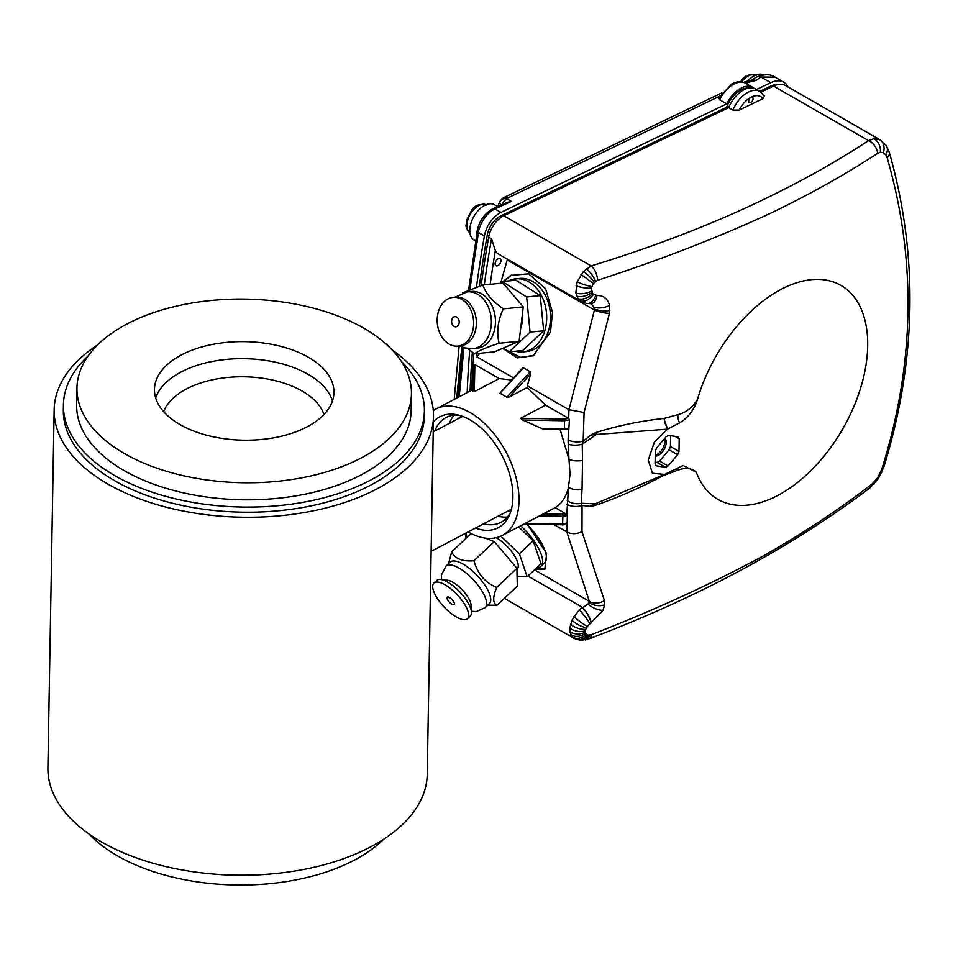 <?xml version="1.0" encoding="UTF-8"?>
<svg xmlns="http://www.w3.org/2000/svg" width="958" height="958" viewBox="0 0 958 958"><rect width="100%" height="100%" fill="white"/><g stroke="black" fill="none" stroke-linecap="round" stroke-linejoin="round"><path stroke-width="1.44" d="M88.172 355.945A180.523 99.105 1 0 0 63.42 404.815L63.324 409.928A180.523 99.105 1 0 0 173.003 503.381A180.523 99.105 1 0 0 369.992 485.49A180.523 99.105 1 0 0 424.31 416.227L424.394 411.114A180.523 99.105 1 0 0 401.354 361.417M97.56 344.964A189.696 104.147 1 0 0 54.151 409.761A189.696 104.147 1 0 0 169.398 507.979A189.696 104.147 1 0 0 376.41 489.167A189.696 104.147 1 0 0 433.483 416.383A189.696 104.147 1 0 0 392.361 350.113M54.151 409.761L47.9 767.729A189.696 104.147 1 0 0 163.159 865.936A189.696 104.147 1 0 0 370.159 847.135A189.696 104.147 1 0 0 427.232 774.351L433.483 416.383M433.387 421.951A62.689 36.979 62.3 0 1 456.487 414.658A62.689 36.979 62.3 0 1 512.901 497.382A62.689 36.979 62.3 0 1 509.297 515.308A62.689 36.979 62.3 0 1 475.479 528.074M483.491 523.87A59.157 34.895 -117.7 0 0 500.938 522.314A59.157 34.895 -117.7 0 0 510.291 512.841M498.076 516.218A59.157 34.895 -117.7 0 0 507.453 517.021M479.335 286.191A1028.138 608.689 -60.1 0 1 487.251 235.129A18.358 10.873 -60.1 0 1 500.327 216.113A18.358 10.873 -60.1 0 1 500.818 215.861L726.595 107.308A22.441 13.28 -60.1 0 1 740.965 89.86A22.441 13.28 -60.1 0 1 748.426 88.1M727.852 108.014L726.595 107.308M527.355 524.325L546.635 553.544L544.862 569.22L535.378 569.028M545.593 568.765L536.432 568.046M502.603 348.353L517.272 357.861L533.163 355.789L550.503 331.947L552.503 312.296L545.545 288.681L528.612 273.844L510.83 275.377L502.986 281.496M533.929 355.37L520.589 357.394L507.057 350.544M655.224 456.128A10.61 6.275 119.9 0 0 658.445 455.278A10.61 6.275 119.9 0 0 665.223 447.051A10.61 6.275 119.9 0 0 664.96 438.141M655.236 455.146A10.61 6.275 119.9 0 0 657.02 454.463A10.61 6.275 119.9 0 0 664.361 438.848M655.104 462.091L656.984 462.379A18.358 10.873 119.9 0 0 658.326 461.756A18.358 10.873 119.9 0 0 659.583 461.038L668.133 465.947L677.629 454.739A18.358 10.873 119.9 0 0 678.982 451.434L679.234 438.776A18.358 10.873 119.9 0 0 678.001 436.824L668.756 435.363A18.358 10.873 119.9 0 0 666.169 436.716L656.673 447.925A18.358 10.873 119.9 0 0 655.32 451.218L655.068 463.888A18.358 10.873 119.9 0 0 656.302 465.839L665.547 467.288A18.358 10.873 119.9 0 0 666.888 466.666A18.358 10.873 119.9 0 0 668.133 465.947M498.1 258.756A4.083 2.419 119.9 0 0 495.358 262.348A4.083 2.419 119.9 0 0 496.016 265.713A4.083 2.419 119.9 0 0 497.98 265.582A4.083 2.419 119.9 0 0 500.735 261.989A4.083 2.419 119.9 0 0 500.076 258.636A4.083 2.419 119.9 0 0 498.1 258.756M759.945 91.465L764.472 96.195L763.011 98.638A20.393 12.071 119.9 0 0 750.916 97.285A3.066 1.808 119.9 0 0 748.845 99.979A3.066 1.808 119.9 0 0 749.348 102.506A3.066 1.808 119.9 0 0 750.821 102.398A3.066 1.808 119.9 0 0 752.892 99.716A3.066 1.808 119.9 0 0 752.389 97.189A3.066 1.808 119.9 0 0 750.916 97.285A20.393 12.071 119.9 0 0 739.205 110.074L732.918 110.086L728.643 107.631A24.477 14.49 -60.1 0 1 743.839 89.789A24.477 14.49 -60.1 0 1 755.67 89.01L759.945 91.465A24.477 14.49 -60.1 0 0 748.126 92.243A24.477 14.49 -60.1 0 0 732.918 110.086M433.291 410.599A71.395 42.116 62.3 0 1 435.914 409.018A71.395 42.116 62.3 0 1 489.993 429.016A71.395 42.116 62.3 0 1 518.985 500.878A71.395 42.116 62.3 0 1 502.243 535.45A71.395 42.116 62.3 0 1 468.115 531.941M560.095 429.435L568.968 459.241L570.022 474.09L568.489 487.239C566.178 496.903 561.759 503.704 555.209 507.632L566.849 514.434L568.489 487.239A12.238 7.329 -176.3 0 0 582.045 489.43L581.195 503.273L595.086 503.86L589.709 506.339L582.057 505.453L581.997 531.714L604.414 600.57L604.678 604.785L602.953 610.354L587.482 626.316L585.781 629.274L585.29 632.136L586.236 634.28L588.44 635.154L591.433 634.591C652.578 610.965 709.878 584.751 763.346 555.927C802.385 533.786 838.573 509.86 871.912 484.173L877.72 477.743L881.731 469.396C914.854 363.872 916.674 260.037 887.168 157.866L885.803 154.801L883.396 152.645L880.402 152.262L877.684 153.352C844.489 174.991 808.372 195.157 769.322 213.838C715.985 238.326 658.745 260.456 597.612 280.251L593.241 283.592L591.349 288.118L592.535 293.567L597.002 295.507C603.576 295.399 607.755 298.704 609.528 305.41L609.432 313.314L584.081 412.491L583.171 441.111L590.954 435.016L595.828 432.525C618.724 425.448 641.417 420.778 663.882 418.49L677.881 414.646C686.06 412.599 692.622 407.449 697.556 399.235C694.023 410.06 688.024 417.939 679.569 422.849L667.534 429.172L654.398 442.081L648.243 460.056L652.446 473.252L664.708 474.438L683.102 465.492L696.286 472.186A123.402 73.059 119.9 0 0 777.645 495.537A123.402 73.059 119.9 0 0 867.685 346.125A123.402 73.059 119.9 0 0 781.249 289.28A123.402 73.059 119.9 0 0 697.556 399.235M522.541 420.011L520.637 418.275L564.43 419.089L568.621 418.395L569.447 419.903L564.394 420.778L522.541 420.011L543.27 429.124L564.406 429.316M520.637 418.275L545.605 405.174L527.199 387.547L509.548 396.804L506.842 397.211L530.301 371.776L523.451 367.848L499.992 393.283L506.842 397.211M500.998 391.894L522.613 368.076M474.306 391.69L473.084 391.618L473.635 364.962L474.857 364.579L474.306 391.69L499.274 378.59L511.608 380.003M484.281 284.885A1030.173 609.899 -60.1 0 1 491.526 238.805L495.334 250.637A20.393 12.071 119.9 0 0 498.459 254.05L581.027 301.435L577.937 298.561L575.818 292.909L577.147 281.868L583.494 271.437L591.17 265.929L503.752 215.766L728.643 107.631M481.108 285.604A1030.173 609.899 -60.1 0 1 488.676 237.177A20.393 12.071 -60.1 0 1 503.201 216.041A20.393 12.071 -60.1 0 1 503.752 215.766M511.069 510.434A53.444 31.53 62.3 0 1 506.962 511.56M458.259 418.718A53.444 31.53 62.3 0 1 461.505 415.976M760.939 92.112L773.525 86.064A26.513 15.699 -60.1 0 1 785.62 85.585L880.079 139.796M877.684 153.352A12.238 8.406 -123 0 0 868.571 140.61L873.864 138.718L879.504 139.497L886.258 145.58A12.238 8.85 146.1 0 1 885.803 154.801M759.754 91.357L770.579 86.16A24.477 14.49 -60.1 0 1 777.92 84.555M470.091 391.08A1028.138 608.689 -60.1 0 1 472.354 352.281M763.011 98.638L739.205 110.074M471.611 390.289A1030.173 609.899 -60.1 0 1 473.851 353.358M499.274 378.59L474.857 364.579M480.018 353.286L476.569 356.687L513.548 377.907M573.842 638.196L575.818 639.154A12.238 9.556 -68.3 0 0 587.206 634.891M881.731 469.396A12.238 6.047 -163.5 0 0 883.803 467.133L878.294 478.701L869.696 488.053C791.033 547.509 697.508 597.756 589.122 638.806L580.859 640.255L575.818 639.154A12.238 9.556 -68.3 0 1 574.824 638.675L572.441 637.154L569.854 631.705L569.77 628.089L571.926 620.209L579.231 609.803L587.961 604.079L589.338 601.337L566.825 531.953L567.375 515.596L562.885 516.242L539.689 515.811L542.755 514.171L566.441 514.087M554.407 524.816L566.825 531.953M663.882 418.49L667.534 429.172L596.295 434.489L582.225 444.213L582.548 460.307A12.238 6.071 178.5 0 1 568.968 459.241L568.046 439.866L569.447 419.903M568.621 418.395L545.605 405.174M568.669 418.418L568.956 409.713L594.427 310.021L593.948 307.111L591.17 303.866M527.199 387.547A1030.173 609.899 119.9 0 1 527.331 385.811L568.956 409.713M507.405 259.187A6.119 3.628 -60.1 0 1 507.225 259.965L500.687 283.101M522.146 368.962L523.451 367.848L522.146 368.962M530.301 371.776L530.696 373.871L509.548 396.804M527.331 385.811L530.696 373.871M696.286 472.186C691.568 467.875 685.114 467.312 676.911 470.522L662.888 475.779C640.219 487.861 617.443 497.801 594.559 505.608L589.709 506.339M663.499 474.869L595.086 503.86A8.155 4.275 -100.4 0 0 594.559 505.608M582.548 460.307L582.045 489.43M502.243 535.45L539.689 515.811M555.209 507.632L542.755 514.171M567.184 500.507A12.238 8.023 -172.1 0 0 581.195 503.273L582.057 505.453A12.238 7.173 -179.5 0 1 566.92 504.267M590.954 435.016L596.295 434.489A8.155 2.97 -115.4 0 1 595.828 432.525M568.046 439.866A12.238 6.251 -178.5 0 0 583.171 441.111L582.225 444.213A12.238 5.233 175.2 0 1 568.166 444.105M886.258 145.58L889.24 152.19A12.238 7.005 164.5 0 1 887.168 157.866M597.612 280.251A12.238 6.143 -108.2 0 0 591.17 265.929C698.945 232.962 791.416 191.193 868.571 140.61L773.525 86.064M869.696 488.053A12.238 7.903 -126.9 0 0 871.912 484.173M589.122 638.806A12.238 5.64 -112 0 0 591.433 634.591M597.002 295.507A12.238 7.101 86.3 0 1 590.894 303.698L590.739 303.59M609.432 313.314A12.238 3.281 -167.8 0 1 594.427 310.021L507.225 259.965M584.081 412.491L569.004 409.725M541.21 428.537L564.418 428.968L568.896 428.298L568.345 428.968M527.93 576.057L582.26 607.24A12.238 3.569 59 0 1 591.278 622.94M534.504 569.866L589.338 601.337A12.238 9.317 -15.8 0 0 604.414 600.57M566.873 531.977C571.519 534.301 576.572 534.217 581.997 531.714M566.849 514.434L567.375 515.596M524.613 523.715L566.825 524.098M662.876 475.168L662.888 475.779M663.283 475A8.155 3.628 -108.1 0 0 663.235 475.659M677.234 467.995A8.155 3.102 -113.2 0 0 676.911 470.522M664.229 418.371A8.155 3.628 -108.1 0 0 668.397 428.717L667.379 429.052M677.881 414.646A8.155 4.072 -102.2 0 0 679.569 422.849M659.583 461.038L669.079 449.829L677.629 454.739M656.984 462.379L665.547 467.288M675.019 436.357L679.234 438.776M669.079 449.829A18.358 10.873 119.9 0 0 670.42 446.524L670.648 435.662M670.42 446.524L678.982 451.434M503.884 281.401L511.608 274.982M454.044 415.209A59.157 34.895 -117.7 0 0 449.362 423.376M459.098 415.245A59.157 34.895 -117.7 0 0 445.973 417.556A59.157 34.895 -117.7 0 0 434.788 431.028M491.801 209.491A20.393 12.071 119.9 0 0 477.276 230.627A4.083 1.712 10 0 0 477.144 230.926L477.144 230.926A4.083 1.712 10 0 0 478.317 232.459L477.312 240.709A1032.221 611.108 119.9 0 0 473.42 265.127A1032.221 611.108 119.9 0 0 470.007 289.555M719.65 96.207L508.063 197.815A8.155 6.478 -141.2 0 0 507.345 197.659A8.155 6.478 -141.2 0 0 501.369 199.635L500.459 200.761A8.155 8.155 0 0 0 499.274 202.773A8.155 1.485 -157.7 0 0 501.585 204.952M504.064 197.456A8.155 4.982 64.3 0 1 504.195 197.384A8.155 4.982 64.3 0 1 508.063 197.815L507.165 198.929A8.155 6.478 -141.3 0 0 506.447 198.785A8.155 6.478 -141.3 0 0 500.459 200.761M475.827 241.057L474.222 240.135A20.393 12.071 -60.1 0 1 470.905 223.334A20.393 12.071 -60.1 0 1 484.676 205.407A20.393 12.071 -60.1 0 1 494.532 204.761L497.837 206.653M752.401 79.969A20.393 12.071 -60.1 0 1 754.329 78.448A20.393 12.071 -60.1 0 1 755.646 77.598A20.393 12.071 -60.1 0 1 756.545 77.095A20.393 12.071 -60.1 0 1 757.323 76.712A7.341 4.407 -114.9 0 1 757.503 76.616L757.503 76.616C765.167 74.005 771.01 74.185 775.01 77.143L760.903 77.035L756.125 80.4L748.821 82.196L743.671 82.376M747.587 81.143A20.393 12.071 -60.1 0 1 754.269 75.778A20.393 12.071 -60.1 0 1 763.634 74.88M719.638 99.74L718.811 97.728L731.912 83.861C737.097 81.262 741.696 81.071 745.695 83.286A24.477 14.49 119.9 0 0 733.864 84.065A24.477 14.49 119.9 0 0 719.638 99.74L726.775 103.835A24.477 14.49 -60.1 0 1 752.82 87.382A24.477 14.49 -60.1 0 1 754.162 88.34M467.169 392.612A1032.221 611.108 -60.1 0 1 469.707 350.257M476.461 287.172A1032.221 611.108 -60.1 0 1 484.401 235.943A22.441 13.28 -60.1 0 1 500.986 212.389L726.775 103.835M463.947 347.67L459.217 396.792M788.206 87.07A28.56 16.909 119.9 0 0 783.776 82.172A28.56 16.909 119.9 0 0 770.759 82.687L760.903 77.035A7.341 4.407 -114.9 0 0 757.503 76.616L755.646 77.598M756.545 89.525L770.759 82.687M501.633 206.066A4.083 2.491 -115.7 0 0 499.693 205.862L506.638 202.521L511.404 201.372L494.903 208.904L500.986 212.389M461.816 346.844L456.703 398.109M458.403 397.211A438.345 259.51 -60.1 0 1 460.223 373.069L462.69 347.215M468.57 290.13L476.138 239.189A4.083 1.736 9.6 0 0 477.312 240.709M499.693 205.862L493.035 208.664M756.125 80.4L752.94 79.813L747.276 81.191A7.341 2.431 -99.7 0 0 747.276 81.202L744.103 82.172M746.078 83.514L748.821 82.196A7.341 2.431 -99.7 0 0 747.276 81.191M516.961 569.232L517.164 569.04A22.441 8.227 -133.3 0 0 517.883 568.01A22.441 8.227 -133.3 0 0 512.674 553.017A22.441 8.227 -133.3 0 0 496.112 537.713M517.092 576.177L527.151 576.8L519.38 553.808L500.783 536.157M527.151 576.8L540.947 563.783L533.187 540.791L518.553 526.9M519.38 553.808L533.187 540.791M487.802 590.056A28.56 10.466 46.7 0 1 489.334 603.696L485.191 607.6A28.56 10.466 46.7 0 0 483.658 593.96A28.56 10.466 46.7 0 0 463.852 571.267A28.56 10.466 46.7 0 0 446.009 566.058L450.14 562.142A28.56 10.466 46.7 0 1 467.995 567.364A28.56 10.466 46.7 0 1 487.802 590.056M487.766 605.169L497.01 605.288C492.723 603.324 492.616 597.373 496.675 587.434C484.999 582.548 477.443 573.65 473.982 560.741C462.367 561.735 454.918 558.789 451.637 551.904L448.595 563.603M485.383 538.121L494.256 541.629L516.937 568.322L517.272 586.176L497.01 605.288M494.256 541.629L473.982 560.741M471.108 533.546L451.637 551.904M516.937 568.322L496.675 587.434M440.584 579.494L447.446 580.237A18.765 6.886 46.7 0 1 449.661 580.764A18.765 6.886 46.7 0 1 463.624 591.361A18.765 6.886 46.7 0 1 471.12 605.324L471.456 612.222A24.477 8.969 -133.3 0 0 461.684 594.008A24.477 8.969 -133.3 0 0 443.47 580.177A24.477 8.969 -133.3 0 0 440.584 579.494A24.477 8.969 -133.3 0 0 436.656 580.476L433.89 583.087A24.477 8.969 46.7 0 1 440.704 582.787A24.477 8.969 46.7 0 1 461.984 600.391A24.477 8.969 46.7 0 1 467.48 618.7A24.477 8.969 46.7 0 1 460.666 619A24.477 8.969 46.7 0 1 439.399 601.385A24.477 8.969 46.7 0 1 433.89 583.087M467.48 618.7L470.234 616.09A24.477 8.969 -133.3 0 0 471.456 612.222M448.607 597.121A5.101 1.868 -133.3 0 0 447.182 597.181A5.101 1.868 -133.3 0 0 448.332 600.989A5.101 1.868 -133.3 0 0 452.763 604.666A5.101 1.868 -133.3 0 0 454.188 604.606A5.101 1.868 -133.3 0 0 453.038 600.786A5.101 1.868 -133.3 0 0 448.607 597.121M536.528 567.95A36.715 13.46 -133.3 0 0 540.767 566.406A36.715 13.46 -133.3 0 0 541.953 564.717A36.715 13.46 -133.3 0 0 520.661 525.786M540.767 566.406L544.635 562.765A36.715 13.46 -133.3 0 0 545.809 561.077A36.715 13.46 -133.3 0 0 526.78 524.313M503.201 348.101L509.177 351.885L530.061 332.139L526.637 296.98L502.315 281.556L500.519 283.257M520.721 327.852A22.441 16.657 -95.7 0 0 522.302 314.895M509.177 351.885L522.781 350.52L543.665 330.785L540.24 295.615L515.919 280.203L502.315 281.556M526.637 296.98L540.24 295.615M530.061 332.139L543.665 330.785M471.348 291.46A28.56 21.196 84.3 0 1 477.575 292.07A28.56 21.196 84.3 0 1 495.466 321.948A28.56 21.196 84.3 0 1 477.024 348.293L472.953 348.7A28.56 21.196 84.3 0 0 491.382 322.355A28.56 21.196 84.3 0 0 473.491 292.477A28.56 21.196 84.3 0 0 467.264 291.867L471.348 291.46M467.636 348.568L474.521 353.825C478.533 350.76 486.736 347.239 499.118 343.275C496.4 332.222 497.801 320.75 503.309 308.871C492.448 301.399 485.634 293.447 482.892 285.017L462.762 292.825M482.892 285.017L502.854 283.029L523.272 306.871L519.092 341.276L494.484 351.837L474.521 353.825M519.092 341.276L499.118 343.275M523.272 306.871L503.309 308.871M457.852 346.113L460.57 345.838A24.477 18.166 -95.7 0 0 476.27 325.588A24.477 18.166 -95.7 0 0 455.697 297.124L452.978 297.399A24.477 18.166 84.3 0 1 473.551 325.864A24.477 18.166 84.3 0 1 457.852 346.113A24.477 18.166 84.3 0 1 437.291 317.637A24.477 18.166 84.3 0 1 452.978 297.399M459.193 322.606A5.101 3.784 -95.7 0 0 454.906 316.679A5.101 3.784 -95.7 0 0 451.637 320.894A5.101 3.784 -95.7 0 0 455.924 326.834A5.101 3.784 -95.7 0 0 459.193 322.606M515.488 351.251A36.715 27.255 -95.7 0 0 522.996 351.897A36.715 27.255 -95.7 0 0 541.054 294.848A36.715 27.255 -95.7 0 0 515.691 278.826A36.715 27.255 -95.7 0 0 508.459 280.945M522.996 351.897L526.816 351.514A36.715 27.255 -95.7 0 0 544.862 294.465A36.715 27.255 -95.7 0 0 519.499 278.443L515.691 278.826M332.438 400.983A89.753 49.277 1 0 0 271.809 361.465A89.753 49.277 1 0 0 181.17 371.955A89.753 49.277 1 0 0 155.675 397.893M181.469 354.915A89.753 49.277 1 0 0 154.466 389.343A89.753 49.277 1 0 0 209 435.818A89.753 49.277 1 0 0 306.931 426.921A89.753 49.277 1 0 0 333.935 392.481A89.753 49.277 1 0 0 279.413 346.018A89.753 49.277 1 0 0 181.469 354.915M361.118 458.008A167.255 91.824 1 0 0 411.437 393.834A167.255 91.824 1 0 0 309.817 307.243A167.255 91.824 1 0 0 127.294 323.816A167.255 91.824 1 0 0 76.963 388.002A167.255 91.824 1 0 0 178.595 474.593A167.255 91.824 1 0 0 361.118 458.008M76.963 388.002L76.676 405.042A167.255 91.824 1 0 0 178.296 491.634A167.255 91.824 1 0 0 360.819 475.06A167.255 91.824 1 0 0 411.138 410.886L411.437 393.834M89.034 833.999A167.255 91.824 1 0 0 354.089 860.296A167.255 91.824 1 0 0 383.823 839.148M63.42 404.815A180.523 99.105 1 0 0 171.65 497.909A180.523 99.105 1 0 0 424.394 411.114M204.186 873.157A180.523 99.105 1 0 0 267.366 874.271M488.891 236.075L487.251 235.129M491.526 238.805L488.676 237.177M476.569 356.687A1030.173 609.899 -60.1 0 1 476.809 353.598M495.334 250.637A1026.102 607.492 119.9 0 0 490.185 284.286M883.396 152.645A12.238 9.891 -64.8 0 0 879.504 139.497M880.402 152.262A12.238 9.616 -99.8 0 0 873.864 138.718M881.695 472.653A12.238 2.85 -155 0 1 880.246 473.264M878.294 478.701A12.238 1.221 -146.3 0 0 877.72 477.743M595.529 281.317A12.238 4.239 -125 0 0 586.368 268.803M874.019 484.137A12.238 5.125 -137 0 0 874.642 481.658M594.307 282.347A12.238 2.754 -134.8 0 0 583.494 271.437M593.241 283.592A12.238 1.15 -143.9 0 0 580.943 274.587M591.733 286.55A12.238 2.155 -162 0 1 577.147 281.868M585.278 639.944A12.238 7.377 -100.9 0 0 589.865 635.058M591.349 288.118A12.238 3.688 -171.5 0 1 576.093 285.688M580.859 640.255A12.238 8.706 -86.7 0 0 588.44 635.154M591.433 291.136A12.238 6.191 167.3 0 1 575.818 292.909M591.864 292.441A12.238 7.053 155.2 0 1 576.596 295.974M572.441 637.154A12.238 9.879 -46.1 0 0 586.236 634.28M592.535 293.567A12.238 7.64 142.1 0 1 577.937 298.561M570.752 634.771A12.238 9.64 -23.5 0 0 585.589 633.334M593.397 294.441A12.238 7.939 128.3 0 1 579.734 300.537M569.854 631.705A12.238 8.873 -4.7 0 0 585.29 632.136M595.648 295.447A12.238 7.688 100 0 1 586.631 303.47L590.894 303.698M569.77 628.089A12.238 7.64 9.9 0 0 585.362 630.747M570.477 624.197A12.238 6.071 21.1 0 0 585.781 629.274M609.528 305.41A12.238 6.191 167.6 0 1 593.948 307.111M571.926 620.209A12.238 4.239 30.2 0 0 586.5 627.753M609.851 310.536A12.238 4.395 -175.7 0 1 594.427 309.015M573.95 616.377A12.238 2.275 38 0 0 587.482 626.316M579.231 609.803A12.238 1.676 51.9 0 1 589.912 623.874M582.105 607.36A12.238 3.473 58.7 0 1 591.206 622.987M587.961 604.079A12.238 5.209 25.7 0 0 602.953 610.354M589.11 602.558A12.238 7.868 7.4 0 0 604.678 604.785M568.489 428.945L564.406 429.519L564.43 419.089M567.34 524.158L562.586 524.972L562.921 514.542M771.837 86.867L770.579 86.16M502.16 216.628L500.818 215.861M523.595 524.254L562.586 524.768M492.663 208.88A4.083 2.491 64.3 0 1 492.963 208.688A4.083 2.491 64.3 0 1 494.903 208.904A22.441 13.28 119.9 0 0 494.304 209.203A22.441 13.28 119.9 0 0 478.317 232.459L484.401 235.943M511.404 201.372L507.165 198.929A8.155 4.826 119.9 0 0 506.95 199.048A8.155 4.826 119.9 0 0 501.98 204.761M466.271 532.899A1032.221 611.108 119.9 0 0 466.821 537.582M492.46 209.167L494.999 208.856M755.766 75.083A16.322 9.664 119.9 0 0 742.306 81.095A16.322 9.664 119.9 0 0 741.672 81.897M486.173 204.701A16.322 9.664 119.9 0 0 472.414 211.071A16.322 9.664 119.9 0 0 469.959 232.95M323.924 414.515A81.586 44.798 1 0 0 276.323 380.937A81.586 44.798 1 0 0 163.71 411.724M473.132 389.487L435.914 409.018M573.77 638.16L504.387 598.343M664.708 474.438L659.008 476.773M883.803 467.133C916.734 360.232 918.554 255.247 889.24 152.19M581.015 301.435L586.631 303.47M473.635 364.962L473.084 391.618M493.083 208.64L492.34 209C484.365 213.778 479.299 221.094 477.144 230.926L476.138 239.189M721.841 92.866L504.195 197.384A8.155 8.155 0 0 0 501.369 199.635M775.01 77.143L783.776 82.172M745.695 83.286L752.82 87.382M497.573 206.976L499.274 202.773M465.349 533.39L465.947 538.408M454.188 399.426L459.145 345.982M754.329 78.448L751.886 80.364M756.317 75.359C749.252 73.826 744.246 75.646 741.288 80.807L740.534 81.777M486.724 204.988C479.527 203.455 474.426 205.371 471.42 210.76L466.965 219.49C467.061 224.914 463.193 225.681 470.474 233.285M471.408 611.312L476.318 611.551L485.191 607.6M441.494 579.59L441.53 574.752L446.009 566.058M467.264 291.867L455.086 297.184M459.96 345.898L464.714 347.91L472.953 348.7M431.124 551.341L511.392 509.237M433.22 431.854L462.678 416.395"/></g></svg>
